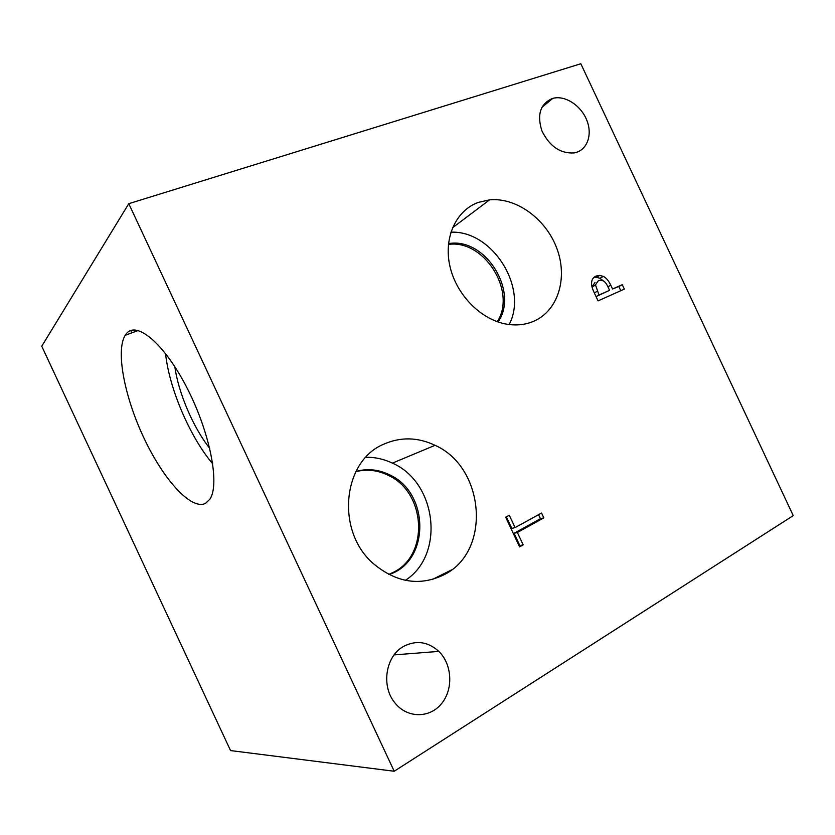 <?xml version="1.0" encoding="UTF-8"?>
<svg xmlns="http://www.w3.org/2000/svg" width="835" height="835" viewBox="0 0 835 835"><rect width="100%" height="100%" fill="white"/><g stroke="black" fill="none" stroke-linecap="round" stroke-linejoin="round"><path stroke-width="1.25" d="M595.47 284.85L599.019 295.026L596.044 296.582L609.581 290.329L608.151 287.292C606.596 283.796 604.947 281.645 603.214 280.842L600.918 280.153L598.382 280.654L595.47 284.85L592.088 287.188M599.019 295.026L609.581 290.329M595 282.491L592.088 286.676M591.597 282.825C591.712 279.652 593.205 277.397 596.086 276.041L599.718 275.404L603.35 276.427C606.147 277.752 608.631 280.696 610.782 285.236L612.556 289.004L622.273 284.693L624.35 289.108L598.058 300.871L594.071 292.386C592.224 288.534 591.399 285.34 591.597 282.825M622.273 284.693L618.829 286.488L620.802 290.695M612.556 289.004L618.829 286.488M593.8 277.523L596.336 277.262L599.958 278.274L603.475 280.977M580.826 63.752L793.25 515.612L394.203 771.248L128.778 203.677L580.826 63.752M552.008 98.624L552.76 98.394C564.982 94.919 581.17 105.513 586.89 120.459C592.829 135.353 586.817 150.905 573.979 152.941C560.233 153.65 549.545 146.292 541.905 130.876C536.853 114.844 540.214 104.093 552.008 98.624M403.66 646.353C416.268 639.954 427.99 641.635 438.824 651.394C452.184 664.336 453.572 689.188 441.517 703.675C429.691 718.413 407.23 718.392 395.07 703.06C380.77 686.328 385.634 655.924 403.66 646.353M534.045 321.11C525.768 324.731 516.761 325.765 507.022 324.22C481.398 320.108 456.515 295.214 449.992 266.532C443.322 237.86 455.941 210.42 478.33 202.394L489.613 199.847C516.521 197.248 546.173 219.167 556.924 248.621C567.915 278.013 558.208 310.453 534.045 321.11M444.658 574.438C420.36 586.494 396.635 582.924 373.475 563.729C335.388 531.102 342.58 461.035 383.683 444.23C400.623 436.757 417.74 437.123 435.056 445.316C484.446 467.005 491.836 550.463 444.658 574.438M541.571 513.034L543.825 517.857L517.387 532.49L523.18 544.858L519.589 546.873L505.676 517.199L509.298 515.237L515.091 527.595L541.571 513.034M538.554 514.694L540.433 518.712L514.078 533.294L519.84 545.599L519.161 545.975M543.825 517.857L540.433 518.712M515.091 527.595L511.792 528.419L506.354 516.834M523.18 544.858L519.84 545.599M517.387 532.49L514.078 533.294M128.778 203.677L41.75 346.233L230.554 750.571L394.203 771.248M388.745 574.438L393.713 572.152C429.514 554.576 425.61 492.514 388.703 475.543C378.015 470.188 367.076 468.884 355.867 471.639M405.372 580.335C445.493 554.607 436.642 482.181 392.398 463.122C383.891 459.073 375.061 457.131 365.897 457.288M388.964 574.563C430.025 561.684 429.816 493.161 389.997 475.021C378.892 469.468 367.557 468.268 355.981 471.42M497.295 321.694C516.802 291.728 484.592 239.791 448.99 244.342L448.416 244.394M509.183 324.533C528.545 287.887 492.379 230.157 450.869 232.203M498.067 321.966C518.869 292.271 486.534 238.726 450.326 243.361L448.499 243.559M451.662 569.856L432.353 579.48M212.748 463.853C190.088 437.248 169.202 388.672 165.549 353.529M126.242 333.823C136.449 320.243 164.683 343.853 187.447 388.766C210.326 433.532 219.949 484.801 209.867 499.215L205.493 503.39C191.351 510.446 163.91 480.104 144.476 439.147C124.906 398.305 115.376 351.222 125.187 335.294L126.242 333.823M209.731 448.332C193.282 427.666 178.44 393.045 174.828 366.701M597.275 291.311L594.301 292.876M610.782 285.236L607.901 286.77M603.35 276.427L599.958 278.274M596.336 277.262L599.718 275.404M392.398 463.122L435.056 445.316M388.703 475.543L389.997 475.021M452.466 227.819L489.613 199.847M448.99 244.342L450.326 243.361M131.794 332.862L130.709 330.545M125.187 335.294L138.266 330.483M438.824 651.394L394.13 654.901M552.76 98.394L541.8 107.464"/></g></svg>
